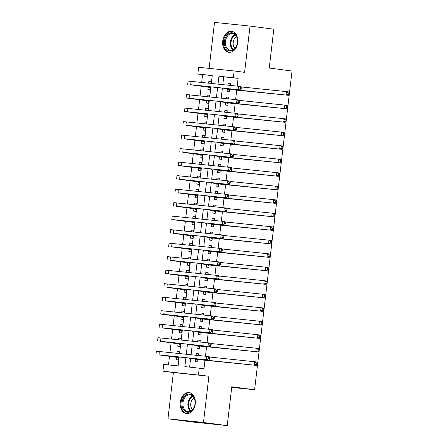 <?xml version="1.0" encoding="UTF-8"?>
<svg xmlns="http://www.w3.org/2000/svg" width="448" height="448" viewBox="0 0 448 448"><rect width="100%" height="100%" fill="white"/><g stroke="black" fill="none" stroke-linecap="round" stroke-linejoin="round"><path stroke-width="0.67" d="M222.723 41.026A10.606 7.526 -82.5 0 0 228.833 52.315A10.606 7.526 -82.5 0 0 237.698 42.577A10.606 7.526 -82.5 0 0 231.594 31.282A10.606 7.526 -82.5 0 0 222.723 41.026M180.286 402.298A10.606 7.526 -82.5 0 0 186.39 413.594A10.606 7.526 -82.5 0 0 195.261 403.855A10.606 7.526 -82.5 0 0 189.157 392.56A10.606 7.526 -82.5 0 0 180.286 402.298M212.218 75.662L197.837 74.038L198.632 67.284L234.147 70.969L233.352 77.722L218.954 76.227L218.025 84.123M231.711 387.391L254.593 389.766L292.034 71.03L269.231 68.034L273.79 29.21L250.034 26.085L214.519 22.4L209.115 68.37M254.593 389.766L231.784 386.77L227.226 425.6L191.71 421.915L167.955 418.79L203.465 422.481L208.902 376.219L162.932 371.162L163.727 364.409L178.125 365.904L179.172 356.983M208.902 376.219L173.387 372.534L167.955 418.79M173.387 372.534L162.932 371.162M202.591 74.659L201.678 82.426M201.225 86.29L200.088 95.934M199.634 99.792L198.503 109.441M198.05 113.299L196.918 122.948M196.465 126.806L195.328 136.45M194.874 140.314L193.743 149.957M193.29 153.815L192.158 163.464M191.705 167.322L190.568 176.971M190.114 180.83L188.983 190.473M188.53 194.337L187.398 203.98M186.945 207.838L185.814 217.487M185.36 221.346L184.223 230.994M183.77 234.853L182.638 244.496M182.185 248.36L181.054 258.003M180.6 261.862L179.463 271.51M179.01 275.369L177.878 285.012M177.425 288.876L176.294 298.519M175.84 302.378L174.703 312.026M174.25 315.885L173.118 325.534M172.665 329.392L171.534 339.035M171.08 342.899L169.943 352.542M169.49 356.401L168.493 364.902M227.226 425.6L203.465 422.481M227.354 89.191L227.08 91.554L229.477 91.806L229.785 89.225M230.233 85.394L230.429 83.703L228.032 83.451L227.83 85.142M225.77 102.698L225.495 105.062L227.892 105.314L228.194 102.726M228.648 98.896L228.844 97.205L226.442 96.958L226.246 98.65M224.185 116.206L223.905 118.569L226.307 118.815L226.61 116.234M227.058 112.403L227.259 110.712L224.857 110.466L224.661 112.157M222.594 129.707L222.32 132.076L224.717 132.322L225.025 129.741M225.473 125.91L225.669 124.219L223.272 123.967L223.07 125.658M221.01 143.214L220.735 145.578L223.132 145.83L223.434 143.248M223.888 139.418L224.084 137.726L221.687 137.474L221.486 139.166M219.425 156.722L219.145 159.085L221.547 159.331L221.85 156.75M222.298 152.919L222.499 151.228L220.097 150.982L219.901 152.673M217.84 170.229L217.56 172.592L219.957 172.838L220.265 170.257M220.713 166.426L220.909 164.735L218.512 164.489L218.31 166.18M216.25 183.73L215.975 186.094L218.372 186.346L218.674 183.764M219.128 179.934L219.324 178.242L216.927 177.99L216.726 179.682M214.665 197.238L214.385 199.601L216.787 199.853L217.09 197.266M217.538 193.435L217.739 191.75L215.337 191.498L215.141 193.189M213.08 210.745L212.8 213.108L215.202 213.354L215.505 210.773M215.953 206.942L216.149 205.251L213.752 205.005L213.556 206.696M211.49 224.252L211.215 226.615L213.612 226.862L213.914 224.28M214.368 220.45L214.564 218.758L212.167 218.512L211.966 220.198M209.905 237.754L209.625 240.117L212.027 240.369L212.33 237.787M212.778 233.957L212.979 232.266L210.577 232.014L210.381 233.705M208.32 251.261L208.04 253.624L210.442 253.876L210.745 251.289M211.193 247.458L211.394 245.773L208.992 245.521L208.796 247.212M206.73 264.768L206.455 267.131L208.852 267.378L209.154 264.796M209.608 260.966L209.804 259.274L207.407 259.028L207.206 260.719M205.145 278.275L204.865 280.638L207.267 280.885L207.57 278.303M208.018 274.473L208.219 272.782L205.817 272.535L205.621 274.221M203.56 291.777L203.28 294.14L205.682 294.392L205.985 291.81M206.433 287.98L206.634 286.289L204.232 286.037L204.036 287.728M201.97 305.284L201.695 307.647L204.092 307.899L204.394 305.312M204.848 301.482L205.044 299.79L202.647 299.544L202.446 301.235M200.385 318.791L200.105 321.154L202.507 321.401L202.81 318.819M203.263 314.989L203.459 313.298L201.057 313.051L200.861 314.742M198.8 332.293L198.52 334.662L200.922 334.908L201.225 332.326M201.673 328.496L201.874 326.805L199.472 326.553L199.276 328.244M197.21 345.8L196.935 348.163L199.332 348.415L199.64 345.834M200.088 342.003L200.284 340.312L197.887 340.06L197.686 341.751M179.497 351.887L177.1 351.574L176.904 353.265M176.428 357.314L176.154 359.677L178.55 359.929L178.898 356.955M181.082 338.386L178.69 338.066L178.489 339.758M178.013 343.806L177.738 346.175L180.135 346.422L180.488 343.448M182.666 324.878L180.275 324.565L180.079 326.256M179.603 330.305L179.323 332.668L181.726 332.914L182.073 329.946M184.257 311.371L181.86 311.058L181.664 312.749M181.188 316.798L180.908 319.161L183.31 319.413L183.658 316.439M185.842 297.864L183.45 297.55L183.249 299.242M182.773 303.29L182.498 305.654L184.895 305.906L185.248 302.932M187.426 284.362L185.035 284.049L184.839 285.734M184.363 289.789L184.083 292.152L186.486 292.398L186.833 289.425M189.017 270.855L186.62 270.542L186.424 272.233M185.948 276.282L185.668 278.645L188.07 278.891L188.418 275.923M190.602 257.348L188.21 257.034L188.009 258.726M187.533 262.774L187.258 265.138L189.655 265.39L190.008 262.416M192.186 243.841L189.795 243.527L189.599 245.218M189.123 249.267L188.843 251.63L191.246 251.882L191.593 248.909M193.771 230.339L191.38 230.026L191.184 231.711M190.708 235.766L190.428 238.129L192.83 238.375L193.178 235.402M195.362 216.832L192.97 216.518L192.769 218.21M192.293 222.258L192.018 224.622L194.415 224.868L194.762 221.9M196.946 203.325L194.555 203.011L194.354 204.702M193.883 208.751L193.603 211.114L196 211.366L196.353 208.393M198.531 189.823L196.14 189.504L195.944 191.195M195.468 195.244L195.188 197.607L197.59 197.859L197.938 194.886M200.122 176.316L197.73 176.002L197.529 177.694M197.053 181.742L196.778 184.106L199.175 184.352L199.522 181.384M201.706 162.809L199.315 162.495L199.114 164.186M198.638 168.235L198.363 170.598L200.76 170.845L201.113 167.877M203.291 149.302L200.9 148.988L200.704 150.679M200.228 154.728L199.948 157.091L202.35 157.343L202.698 154.37M204.882 135.8L202.49 135.481L202.289 137.172M201.813 141.221L201.538 143.584L203.935 143.836L204.282 140.862M206.466 122.293L204.075 121.979L203.874 123.67M203.398 127.719L203.123 130.082L205.52 130.329L205.873 127.361M208.051 108.786L205.66 108.472L205.464 110.163M204.988 114.212L204.708 116.575L207.11 116.822L207.458 113.854M209.642 95.278L207.245 94.965L207.049 96.656M206.573 100.705L206.293 103.068L208.695 103.32L209.042 100.346M179.306 353.517L179.502 351.826L177.1 351.574M180.891 340.01L181.087 338.318L178.69 338.066M182.476 326.502L182.678 324.811L180.275 324.565M184.061 312.995L184.262 311.304L181.86 311.058M185.651 299.494L185.847 297.802L183.45 297.55M187.236 285.986L187.438 284.295L185.035 284.049M188.821 272.479L189.022 270.788L186.62 270.542M190.411 258.972L190.607 257.286L188.21 257.034M191.996 245.47L192.198 243.779L189.795 243.527M193.581 231.963L193.782 230.272L191.38 230.026M195.171 218.456L195.367 216.765L192.97 216.518M196.756 204.949L196.952 203.263L194.555 203.011M198.341 191.447L198.542 189.756L196.14 189.504M199.931 177.94L200.127 176.249L197.73 176.002M201.516 164.433L201.712 162.742L199.315 162.495M203.101 150.931L203.302 149.24L200.9 148.988M204.691 137.424L204.887 135.733L202.49 135.481M206.276 123.917L206.472 122.226L204.075 121.979M207.861 110.41L208.062 108.718L205.66 108.472M209.451 96.908L209.647 95.217L207.245 94.965M208.158 87.198L207.883 89.566L210.28 89.813L210.633 86.839M211.036 83.401L211.232 81.71L208.835 81.463L208.634 83.149M185.892 357.683L184.845 366.598L203.991 368.721L205.01 360.058M205.458 356.227L206.595 346.556M207.049 342.726L208.186 333.049M208.634 329.218L209.77 319.542M210.218 315.711L211.355 306.034M211.803 302.204L212.94 292.533M213.394 288.702L214.53 279.026M214.978 275.195L216.115 265.518M216.563 261.688L217.7 252.011M218.154 248.181L219.29 238.51M219.738 234.679L220.875 225.002M221.323 221.172L222.46 211.495M222.914 207.665L224.05 197.988M224.498 194.158L225.635 184.486M226.083 180.656L227.22 170.979M227.674 167.149L228.81 157.472M229.258 153.642L230.395 143.965M230.843 140.14L231.98 130.463M232.434 126.633L233.57 116.956M234.018 113.126L235.155 103.449M235.603 99.618L236.74 89.947M237.194 86.117L238.101 78.344L223.703 76.854L222.79 84.622M222.337 88.525L221.206 98.123M220.746 102.032L219.621 111.63M219.162 115.534L218.036 125.138M217.577 129.041L216.446 138.645M215.986 142.548L214.861 152.146M214.402 156.055L213.276 165.654M212.817 169.557L211.686 179.161M211.226 183.064L210.101 192.668M209.642 196.571L208.516 206.17M208.057 210.078L206.926 219.677M206.466 223.58L205.341 233.184M204.882 237.087L203.756 246.691M203.297 250.594L202.166 260.193M201.712 264.096L200.581 273.7M200.122 277.603L198.996 287.207M198.537 291.11L197.406 300.714M196.952 304.618L195.821 314.216M195.362 318.119L194.236 327.723M193.777 331.626L192.651 341.23M192.192 345.134L191.061 354.732M190.602 358.641L189.61 367.097M195.625 359.307L195.35 361.67L197.747 361.917L198.05 359.335M198.503 355.505L198.699 353.814L196.302 353.567L196.101 355.258M234.147 70.969L244.597 72.341L250.034 26.085M238.101 78.344L233.352 77.722M199.242 368.094L198.447 374.847M211.305 83.429L212.234 75.533L197.837 74.038M179.575 353.545L180.757 343.476M181.166 340.038L182.347 329.974M182.75 326.53L183.932 316.467M184.335 313.023L185.517 302.96M185.92 299.522L187.107 289.453M187.51 286.014L188.692 275.951M189.095 272.507L190.277 262.444M190.68 259L191.867 248.937M192.27 245.498L193.452 235.435M193.855 231.991L195.037 221.928M195.44 218.484L196.622 208.421M197.03 204.982L198.212 194.914M198.615 191.475L199.797 181.412M200.2 177.968L201.382 167.905M201.79 164.461L202.972 154.398M203.375 150.959L204.557 140.89M204.96 137.452L206.142 127.389M206.55 123.945L207.732 113.882M208.135 110.438L209.317 100.374M209.72 96.936L210.902 86.867M217.622 87.567L216.44 97.63M216.037 101.074L214.855 111.138M214.446 114.576L213.265 124.645M212.862 128.083L211.68 138.146M211.277 141.59L210.095 151.654M209.692 155.098L208.505 165.161M208.102 168.599L206.92 178.668M206.517 182.106L205.335 192.17M204.932 195.614L203.745 205.677M203.342 209.121L202.16 219.184M201.757 222.622L200.575 232.691M200.172 236.13L198.99 246.193M198.582 249.637L197.4 259.7M196.997 263.138L195.815 273.207M195.412 276.646L194.23 286.709M193.822 290.153L192.64 300.216M192.237 303.66L191.055 313.723M190.652 317.162L189.47 327.23M189.062 330.669L187.88 340.732M187.477 344.176L186.295 354.239M223.703 76.854L218.954 76.227M198.694 353.881L196.302 353.567M211.226 81.777L208.835 81.463M200.278 340.374L197.887 340.06M201.863 326.872L199.472 326.553M203.454 313.365L201.057 313.051M205.038 299.858L202.647 299.544M206.623 286.35L204.232 286.037M208.214 272.849L205.817 272.535M209.798 259.342L207.407 259.028M211.383 245.834L208.992 245.521M212.968 232.327L210.577 232.014M214.558 218.826L212.167 218.512M216.143 205.318L213.752 205.005M217.728 191.811L215.337 191.498M219.318 178.31L216.927 177.99M220.903 164.802L218.512 164.489M222.488 151.295L220.097 150.982M224.078 137.788L221.687 137.474M225.663 124.286L223.272 123.967M227.248 110.779L224.857 110.466M228.838 97.272L226.442 96.958M230.423 83.765L228.032 83.451M198.027 359.554L256.659 365.417L192.416 358.686L198.022 359.582M197.921 360.444L196.582 359.43M256.362 364.319L257.309 364.442L257.471 363.093L256.519 362.964L256.362 364.319L254.279 365.109L254.677 361.732L209.339 357.022M256.519 362.964L254.677 361.732L257.051 362.04L257.471 363.093M257.309 364.442L256.659 365.417M178.724 358.456L177.386 357.442L178.825 357.588M178.83 357.566L159.342 354.967L208.807 360.058L158.967 354.822L177.386 357.442M208.51 358.96L209.462 359.083L209.619 357.734L208.667 357.605L208.51 358.96L206.433 359.75L206.83 356.373L156.363 351.193L155.966 354.57M208.667 357.605L206.83 356.373L209.205 356.681L209.619 357.734M209.462 359.083L208.807 360.058M195.009 403.85A9.178 6.513 97.5 0 1 187.46 412.294A9.178 6.513 97.5 0 1 182.056 402.506A9.178 6.513 97.5 0 1 189.605 394.061A9.178 6.513 97.5 0 1 195.009 403.85M183.008 402.618A8.501 6.031 -82.5 0 0 187.902 411.667A8.501 6.031 -82.5 0 0 195.009 403.861A8.501 6.031 -82.5 0 0 190.114 394.811A8.501 6.031 -82.5 0 0 183.008 402.618M192.528 409.674A6.692 4.749 97.5 0 1 190.775 403.603A6.692 4.749 97.5 0 1 194.068 397.936M189.907 392.728L189.991 392.739A10.539 7.476 -82.5 0 0 189.907 392.728A10.539 7.476 -82.5 0 0 181.093 402.405A10.539 7.476 -82.5 0 0 187.158 413.627A10.539 7.476 -82.5 0 0 187.247 413.638L187.158 413.627M233.285 50.131A9.178 6.513 97.5 0 1 224.829 45.875A9.178 6.513 97.5 0 1 228.659 33.667A9.178 6.513 97.5 0 1 237.121 37.923A9.178 6.513 97.5 0 1 233.285 50.131M229.309 34.339A8.501 6.031 -82.5 0 0 225.389 43.467A8.501 6.031 -82.5 0 0 230.339 50.389A8.501 6.031 -82.5 0 0 233.587 49.582A8.501 6.031 -82.5 0 0 237.507 40.46A8.501 6.031 -82.5 0 0 232.557 33.533A8.501 6.031 -82.5 0 0 229.309 34.339M234.97 48.395A6.692 4.749 97.5 0 1 233.206 42.386A6.692 4.749 97.5 0 1 236.253 36.814A6.692 4.749 97.5 0 1 236.51 36.658M232.344 31.45L232.428 31.461A10.539 7.476 -82.5 0 0 232.344 31.45A10.539 7.476 -82.5 0 0 228.318 32.452A10.539 7.476 -82.5 0 0 223.462 43.764A10.539 7.476 -82.5 0 0 229.6 52.349A10.539 7.476 -82.5 0 0 229.69 52.36L229.6 52.349M199.612 346.052L258.244 351.915L194.006 345.178L199.606 346.074M199.506 346.942L198.167 345.929M257.947 350.812L258.899 350.935L259.056 349.586L258.104 349.462L257.947 350.812L255.87 351.602L256.262 348.225L210.924 343.521M258.104 349.462L256.262 348.225L258.642 348.538L259.056 349.586M258.899 350.935L258.244 351.915M201.197 332.545L259.829 338.408L195.591 331.677L201.197 332.573M201.096 333.435L199.752 332.422M259.532 337.305L260.484 337.428L260.641 336.078L259.694 335.955L259.532 337.305L257.454 338.094L257.852 334.718L212.514 330.014M259.694 335.955L257.852 334.718L260.226 335.031L260.641 336.078M260.484 337.428L259.829 338.408M202.787 319.038L261.414 324.901L197.176 318.17L202.782 319.066M202.681 319.928L201.342 318.914M261.122 323.798L262.069 323.926L262.231 322.571L261.279 322.448L261.122 323.798L259.039 324.587L259.437 321.21L214.099 316.506M261.279 322.448L259.437 321.21L261.811 321.524L262.231 322.571M262.069 323.926L261.414 324.901M204.372 305.53L263.004 311.394L198.766 304.662L204.366 305.558M204.266 306.421L202.927 305.407M262.707 310.296L263.659 310.419L263.816 309.07L262.864 308.941L262.707 310.296L260.63 311.086L261.022 307.709L215.684 303.005M262.864 308.941L261.022 307.709L263.402 308.017L263.816 309.07M263.659 310.419L263.004 311.394M180.309 344.949L178.97 343.935L180.41 344.086M180.415 344.058L160.927 341.46L210.392 346.556L160.552 341.314L178.97 343.935M210.095 345.453L211.047 345.576L211.204 344.226L210.258 344.103L210.095 345.453L208.018 346.242L208.415 342.866L157.948 337.686L157.55 341.062M210.258 344.103L208.415 342.866L210.79 343.179L211.204 344.226M211.047 345.576L210.392 346.556M181.899 331.442L180.555 330.428L182 330.579M182 330.551L162.512 327.953L211.982 333.049L162.142 327.807L180.555 330.428M211.686 331.946L212.632 332.069L212.794 330.719L211.842 330.596L211.686 331.946L209.602 332.735L210 329.358L159.533 324.178L159.135 327.555M211.842 330.596L210 329.358L212.374 329.672L212.794 330.719M212.632 332.069L211.982 333.049M183.484 317.934L182.146 316.921L183.585 317.072M183.59 317.044L164.102 314.446L211.193 319.228L160.726 314.048L182.146 316.921M213.27 318.438L214.222 318.567L214.379 317.212L213.427 317.089L213.27 318.438L211.193 319.228L211.59 315.851L161.123 310.677L160.726 314.048M213.427 317.089L211.59 315.851L213.965 316.165L214.379 317.212M214.222 318.567L213.567 319.542M185.069 304.433L183.73 303.419L185.17 303.565M185.175 303.542L165.687 300.944L215.152 306.034L165.312 300.798L183.73 303.419M214.855 304.937L215.807 305.06L215.964 303.71L215.018 303.582L214.855 304.937L212.778 305.726L213.175 302.35L162.708 297.17L162.31 300.546M215.018 303.582L213.175 302.35L215.55 302.658L215.964 303.71M215.807 305.06L215.152 306.034M205.957 292.029L264.589 297.892L200.351 291.161L205.957 292.051M205.856 292.919L204.512 291.906M264.292 296.789L265.244 296.912L265.401 295.562L264.454 295.439L264.292 296.789L262.214 297.578L262.612 294.202L217.274 289.498M264.454 295.439L262.612 294.202L264.986 294.515L265.401 295.562M265.244 296.912L264.589 297.892M186.659 290.926L185.315 289.912L186.76 290.063M186.76 290.035L167.272 287.437L216.742 292.533L166.902 287.291L185.315 289.912M216.446 291.43L217.392 291.553L217.554 290.203L216.602 290.08L216.446 291.43L214.362 292.219L214.76 288.842L164.293 283.662L163.895 287.039M216.602 290.08L214.76 288.842L217.134 289.156L217.554 290.203M217.392 291.553L216.742 292.533M207.547 278.522L266.174 284.385L201.936 277.654L207.542 278.55M207.441 279.412L206.102 278.398M265.882 283.282L266.829 283.405L266.991 282.055L266.039 281.932L265.882 283.282L263.799 284.071L264.197 280.694L218.859 275.99M266.039 281.932L264.197 280.694L266.571 281.008L266.991 282.055M266.829 283.405L266.174 284.385M188.244 277.418L186.906 276.405L188.345 276.556M188.345 276.528L168.862 273.93L215.953 278.712L165.486 273.532L186.906 276.405M218.03 277.922L218.982 278.046L219.139 276.696L218.187 276.573L218.03 277.922L215.953 278.712L216.35 275.335L165.878 270.155L165.486 273.532M218.187 276.573L216.35 275.335L218.725 275.649L219.139 276.696M218.982 278.046L218.327 279.026M209.132 265.014L267.764 270.878L203.526 264.146L209.126 265.042M209.026 265.905L207.687 264.891M267.467 269.774L268.419 269.903L268.576 268.554L267.624 268.425L267.467 269.774L265.39 270.564L265.782 267.193L220.444 262.483M267.624 268.425L265.782 267.193L268.162 267.501L268.576 268.554M268.419 269.903L267.764 270.878M189.829 263.911L188.49 262.898L189.93 263.049M189.935 263.026L170.447 260.422L219.912 265.518L170.072 260.282L188.49 262.898M219.615 264.415L220.567 264.544L220.724 263.194L219.778 263.066L219.615 264.415L217.538 265.205L217.935 261.828L167.468 256.654L167.07 260.03M219.778 263.066L217.935 261.828L220.31 262.142L220.724 263.194M220.567 264.544L219.912 265.518M210.717 251.513L269.349 257.37L205.111 250.639L210.717 251.535M210.61 252.398L209.272 251.384M269.052 256.273L270.004 256.396L270.161 255.046L269.209 254.923L269.052 256.273L266.974 257.062L267.372 253.686L222.034 248.982M269.209 254.923L267.372 253.686L269.746 253.999L270.161 255.046M270.004 256.396L269.349 257.37M191.414 250.41L190.075 249.396L191.52 249.542M191.52 249.519L172.032 246.921L221.502 252.011L171.657 246.775L190.075 249.396M221.206 250.914L222.152 251.037L222.314 249.687L221.362 249.558L221.206 250.914L219.122 251.703L219.52 248.326L169.053 243.146L168.655 246.523M221.362 249.558L219.52 248.326L221.894 248.64L222.314 249.687M222.152 251.037L221.502 252.011M212.302 238.006L270.934 243.869L206.696 237.138L212.302 238.028M212.201 238.896L210.862 237.882M270.637 242.766L271.589 242.889L271.751 241.539L270.799 241.416L270.637 242.766L268.559 243.555L268.957 240.178L223.619 235.474M270.799 241.416L268.957 240.178L271.331 240.492L271.751 241.539M271.589 242.889L270.934 243.869M213.892 224.498L272.524 230.362L208.286 223.63L213.886 224.526M213.786 225.389L212.447 224.375M272.227 229.258L273.174 229.387L273.336 228.032L272.384 227.909L272.227 229.258L270.144 230.048L270.542 226.671L225.204 221.967M272.384 227.909L270.542 226.671L272.922 226.985L273.336 228.032M273.174 229.387L272.524 230.362M215.477 210.991L274.109 216.854L209.871 210.123L215.477 211.019M215.37 211.882L214.032 210.868M273.812 215.751L274.764 215.88L274.921 214.53L273.969 214.402L273.812 215.751L271.734 216.546L272.132 213.17L226.794 208.46M273.969 214.402L272.132 213.17L274.506 213.478L274.921 214.53M274.764 215.88L274.109 216.854M217.062 197.49L275.694 203.353L211.456 196.616L217.062 197.512M216.961 198.374L215.622 197.366M275.397 202.25L276.349 202.373L276.506 201.023L275.559 200.9L275.397 202.25L273.319 203.039L273.717 199.662L228.379 194.958M275.559 200.9L273.717 199.662L276.091 199.976L276.506 201.023M276.349 202.373L275.694 203.353M218.652 183.982L277.284 189.846L213.046 183.114L218.646 184.01M218.546 184.873L217.207 183.859M276.987 188.742L277.934 188.866L278.096 187.516L277.144 187.393L276.987 188.742L274.904 189.532L275.302 186.155L229.964 181.451M277.144 187.393L275.302 186.155L277.676 186.469L278.096 187.516M277.934 188.866L277.284 189.846M220.237 170.475L278.869 176.338L214.631 169.607L220.231 170.503M220.13 171.366L218.792 170.352M278.572 175.235L279.524 175.364L279.681 174.009L278.729 173.886L278.572 175.235L276.494 176.025L276.892 172.648L231.549 167.944M278.729 173.886L276.892 172.648L279.266 172.962L279.681 174.009M279.524 175.364L278.869 176.338M221.822 156.968L280.454 162.831L216.216 156.1L221.822 156.996M221.721 157.858L220.382 156.845M280.157 161.734L281.109 161.857L281.266 160.507L280.319 160.378L280.157 161.734L278.079 162.523L278.477 159.146L233.139 154.437M280.319 160.378L278.477 159.146L280.851 159.454L281.266 160.507M281.109 161.857L280.454 162.831M223.412 143.466L282.044 149.33L217.801 142.593L223.406 143.489M223.306 144.357L221.967 143.343M281.747 148.226L282.694 148.35L282.856 147L281.904 146.877L281.747 148.226L279.664 149.016L280.062 145.639L234.724 140.935M281.904 146.877L280.062 145.639L282.436 145.953L282.856 147M282.694 148.35L282.044 149.33M224.997 129.959L283.629 135.822L219.391 129.091L224.991 129.987M224.89 130.85L223.552 129.836M283.332 134.719L284.284 134.842L284.441 133.493L283.489 133.37L283.332 134.719L281.254 135.509L281.646 132.132L236.309 127.428M283.489 133.37L281.646 132.132L284.026 132.446L284.441 133.493M284.284 134.842L283.629 135.822M226.582 116.452L285.214 122.315L220.976 115.584L226.582 116.48M226.481 117.342L225.142 116.329M284.917 121.212L285.869 121.341L286.026 119.986L285.079 119.862L284.917 121.212L282.839 122.002L283.237 118.625L237.899 113.921M285.079 119.862L283.237 118.625L285.611 118.938L286.026 119.986M285.869 121.341L285.214 122.315M228.172 102.945L286.804 108.808L222.561 102.077L228.166 102.973M228.066 103.835L226.727 102.822M286.507 107.71L287.454 107.834L287.616 106.484L286.664 106.355L286.507 107.71L284.424 108.5L284.822 105.123L239.484 100.419M286.664 106.355L284.822 105.123L287.196 105.431L287.616 106.484M287.454 107.834L286.804 108.808M229.757 89.443L288.389 95.306L224.151 88.57L229.751 89.466M229.65 90.334L228.312 89.32M288.092 94.203L289.044 94.326L289.201 92.977L288.249 92.854L288.092 94.203L286.014 94.993L286.406 91.616L241.069 86.912M288.249 92.854L286.406 91.616L288.786 91.93L289.201 92.977M289.044 94.326L288.389 95.306M193.004 236.902L191.666 235.889L193.105 236.04M193.105 236.012L173.622 233.414L223.087 238.51L173.247 233.268L191.666 235.889M222.79 237.406L223.742 237.53L223.899 236.18L222.947 236.057L222.79 237.406L220.713 238.196L221.105 234.819L170.638 229.639L170.246 233.016M222.947 236.057L221.105 234.819L223.485 235.133L223.899 236.18M223.742 237.53L223.087 238.51M194.589 223.395L193.25 222.382L194.69 222.533M194.695 222.505L175.207 219.906L222.298 224.689L171.83 219.509L193.25 222.382M224.375 223.899L225.327 224.022L225.484 222.673L224.538 222.55L224.375 223.899L222.298 224.689L222.695 221.312L172.228 216.132L171.83 219.509M224.538 222.55L222.695 221.312L225.07 221.626L225.484 222.673M225.327 224.022L224.672 225.002M196.174 209.888L194.835 208.88L196.274 209.026M196.28 209.003L176.792 206.399L226.257 211.495L176.417 206.259L194.835 208.88M225.966 210.392L226.912 210.521L227.074 209.171L226.122 209.042L225.966 210.392L223.882 211.182L224.28 207.81L173.813 202.63L173.415 206.007M226.122 209.042L224.28 207.81L226.654 208.118L227.074 209.171M226.912 210.521L226.257 211.495M197.764 196.386L196.426 195.373L197.865 195.518M197.865 195.496L178.377 192.898L227.847 197.988L178.007 192.752L196.426 195.373M227.55 196.89L228.502 197.014L228.659 195.664L227.707 195.541L227.55 196.89L225.473 197.68L225.865 194.303L175.398 189.123L175 192.5M227.707 195.541L225.865 194.303L228.245 194.617L228.659 195.664M228.502 197.014L227.847 197.988M199.349 182.879L198.01 181.866L199.45 182.017M199.455 181.989L179.967 179.39L229.432 184.486L179.592 179.245L198.01 181.866M229.135 183.383L230.087 183.506L230.244 182.157L229.298 182.034L229.135 183.383L227.058 184.173L227.455 180.796L176.988 175.616L176.59 178.993M229.298 182.034L227.455 180.796L229.83 181.11L230.244 182.157M230.087 183.506L229.432 184.486M200.934 169.372L199.595 168.358L201.034 168.51M201.04 168.482L181.552 165.883L228.642 170.666L178.175 165.486L199.595 168.358M230.726 169.876L231.672 170.005L231.834 168.65L230.882 168.526L230.726 169.876L228.642 170.666L229.04 167.289L178.573 162.109L178.175 165.486M230.882 168.526L229.04 167.289L231.414 167.602L231.834 168.65M231.672 170.005L231.017 170.979M202.524 155.87L201.186 154.857L202.625 155.002M202.625 154.98L183.137 152.382L232.607 157.472L182.767 152.236L201.186 154.857M232.31 156.374L233.262 156.498L233.419 155.148L232.467 155.019L232.31 156.374L230.227 157.164L230.625 153.787L180.158 148.607L179.76 151.984M232.467 155.019L230.625 153.787L233.005 154.095L233.419 155.148M233.262 156.498L232.607 157.472M204.109 142.363L202.77 141.35L204.21 141.501M204.215 141.473L184.727 138.874L234.192 143.97L184.352 138.729L202.77 141.35M233.895 142.867L234.847 142.99L235.004 141.641L234.052 141.518L233.895 142.867L231.818 143.657L232.215 140.28L181.748 135.1L181.35 138.477M234.052 141.518L232.215 140.28L234.59 140.594L235.004 141.641M234.847 142.99L234.192 143.97M205.694 128.856L204.355 127.842L205.794 127.994M205.8 127.966L186.312 125.367L235.777 130.463L185.937 125.222L204.355 127.842M235.48 129.36L236.432 129.483L236.589 128.134L235.642 128.01L235.48 129.36L233.402 130.15L233.8 126.773L183.333 121.593L182.935 124.97M235.642 128.01L233.8 126.773L236.174 127.086L236.589 128.134M236.432 129.483L235.777 130.463M207.284 115.349L205.94 114.335L207.385 114.486M207.385 114.458L187.897 111.86L234.987 116.642L184.52 111.462L205.94 114.335M237.07 115.853L238.017 115.982L238.179 114.626L237.227 114.503L237.07 115.853L234.987 116.642L235.385 113.266L184.918 108.091L184.52 111.462M237.227 114.503L235.385 113.266L237.765 113.579L238.179 114.626M238.017 115.982L237.367 116.956M208.869 101.847L207.53 100.834L208.97 100.979L189.487 98.358L238.952 103.449L186.11 97.961L207.53 100.834M238.655 102.351L239.607 102.474L239.764 101.125L238.812 100.996L238.655 102.351L236.578 103.141L236.975 99.764L186.508 94.584L186.11 97.961M238.812 100.996L236.975 99.764L239.35 100.072L239.764 101.125M239.607 102.474L238.952 103.449M210.454 88.34L209.115 87.326L210.554 87.478M210.56 87.45L191.072 84.851L240.537 89.947L190.697 84.706L209.115 87.326M240.24 88.844L241.192 88.967L241.349 87.618L240.402 87.494L240.24 88.844L238.162 89.634L238.56 86.257L188.093 81.077L187.695 84.454M240.402 87.494L238.56 86.257L240.934 86.57L241.349 87.618M241.192 88.967L240.537 89.947M192.416 358.686L192.455 358.361M158.967 354.822L159.365 351.445M190.473 411.236A8.501 6.031 97.5 0 1 187.958 403.267A8.501 6.031 97.5 0 1 192.489 395.892M192.898 396.273A8.221 5.83 -82.5 0 0 188.625 403.351A8.221 5.83 -82.5 0 0 190.966 410.978M232.915 49.958A8.501 6.031 97.5 0 1 230.367 42.319A8.501 6.031 97.5 0 1 234.259 34.994A8.501 6.031 97.5 0 1 234.931 34.619M235.34 34.994A8.221 5.83 -82.5 0 0 234.797 35.302A8.221 5.83 -82.5 0 0 231.045 42.308A8.221 5.83 -82.5 0 0 233.408 49.7M194.006 345.178L194.046 344.859M195.591 331.677L195.63 331.352M197.176 318.17L197.215 317.845M198.766 304.662L198.806 304.338M160.552 341.314L160.95 337.938M162.142 327.807L162.534 324.436M163.727 314.306L164.125 310.929M165.312 300.798L165.71 297.422M200.351 291.161L200.39 290.836M166.902 287.291L167.294 283.914M201.936 277.654L201.975 277.329M168.487 273.79L168.885 270.413M203.526 264.146L203.56 263.822M170.072 260.282L170.47 256.906M205.111 250.639L205.15 250.314M171.657 246.775L172.054 243.398M206.696 237.138L206.735 236.813M208.286 223.63L208.32 223.306M209.871 210.123L209.91 209.798M211.456 196.616L211.495 196.291M213.046 183.114L213.08 182.79M214.631 169.607L214.67 169.282M216.216 156.1L216.255 155.775M217.801 142.593L217.84 142.274M219.391 129.091L219.43 128.766M220.976 115.584L221.015 115.259M222.561 102.077L222.6 101.752M224.151 88.57L224.19 88.25M173.247 233.268L173.645 229.891M174.832 219.766L175.23 216.39M176.417 206.259L176.814 202.882M178.007 192.752L178.405 189.375M179.592 179.245L179.99 175.868M181.177 165.743L181.574 162.366M182.767 152.236L183.165 148.859M184.352 138.729L184.75 135.352M185.937 125.222L186.334 121.85M187.527 111.72L187.919 108.343M189.112 98.213L189.51 94.836M190.697 84.706L191.094 81.329M189.414 358.434L189.459 358.053M191.005 344.926L191.05 344.546M192.59 331.419L192.634 331.038M194.174 317.918L194.219 317.537M195.759 304.41L195.804 304.03M197.35 290.903L197.394 290.522M198.934 277.402L198.979 277.015M200.519 263.894L200.564 263.514M202.11 250.387L202.154 250.006M203.694 236.88L203.739 236.499M205.279 223.378L205.324 222.992M206.87 209.871L206.914 209.49M208.454 196.364L208.499 195.983M210.039 182.857L210.084 182.476M211.63 169.355L211.674 168.969M213.214 155.848L213.259 155.467M214.799 142.341L214.844 141.96M216.39 128.834L216.434 128.453M217.974 115.332L218.019 114.951M219.559 101.825L219.604 101.444M221.144 88.318L221.189 87.937"/></g></svg>

